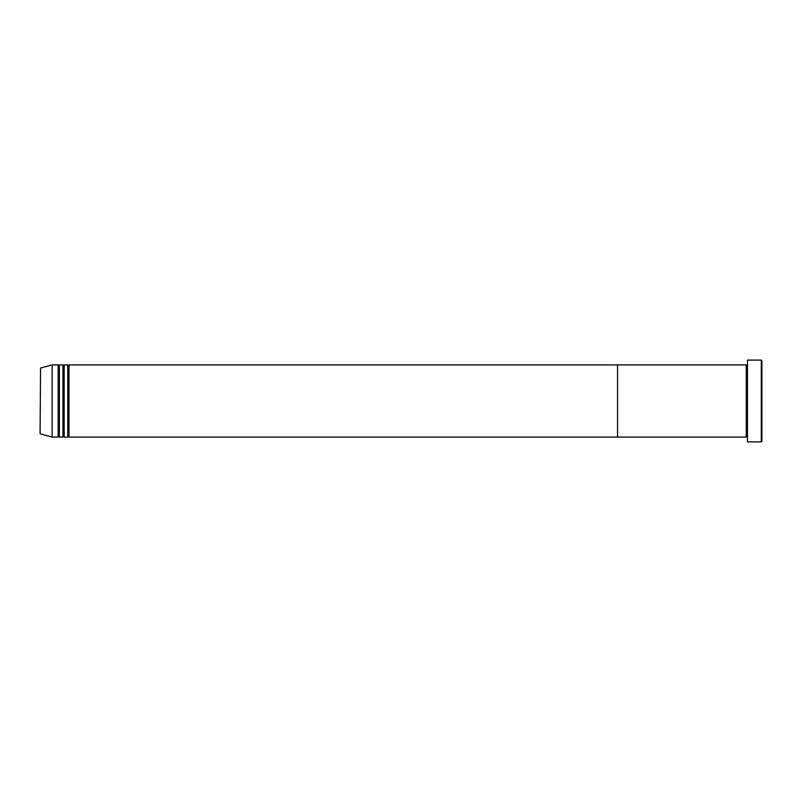 <?xml version="1.0" encoding="UTF-8"?>
<svg xmlns="http://www.w3.org/2000/svg" width="802" height="802" viewBox="0 0 802 802"><rect width="100%" height="100%" fill="white"/><g stroke="black" fill="none" stroke-linecap="round" stroke-linejoin="round"><path stroke-width="1.2" d="M761.298 360.098L761.9 360.7L761.9 441.3L761.298 441.902L761.298 360.098L747.464 360.098L747.464 441.902L761.298 441.902M746.261 364.91L746.261 437.09L617.54 437.09L617.54 401L617.54 437.09L68.972 437.09L68.972 364.91L617.54 364.91L617.54 401L617.54 364.91L746.261 364.91L746.862 365.512L747.464 364.91M67.769 364.91L67.769 437.09L64.16 437.09L64.16 364.91L67.769 364.91L68.37 365.512L68.972 364.91M62.957 364.91L62.957 437.09L59.348 437.09L59.348 364.91L62.957 364.91L63.558 365.512L64.16 364.91M58.145 364.91L58.145 437.09L52.13 437.09L52.13 364.91L58.145 364.91L58.746 365.512L59.348 364.91M40.1 433.401L40.541 368.018L40.1 433.401M747.464 437.09L746.862 436.488L746.261 437.09M40.541 433.982L52.13 437.09M40.541 368.018L52.13 364.91M58.145 437.09L58.746 436.488L59.348 437.09M62.957 437.09L63.558 436.488L64.16 437.09M67.769 437.09L68.37 436.488L68.972 437.09"/></g></svg>
